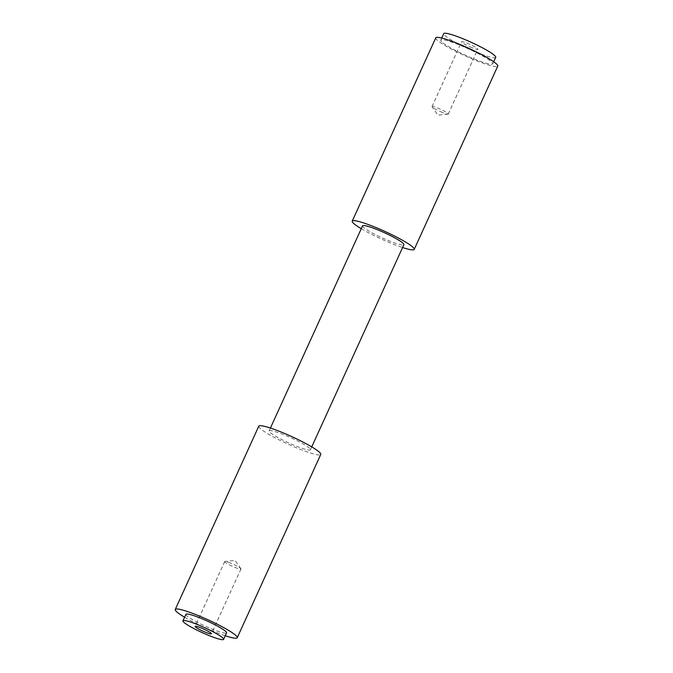 <?xml version="1.0" encoding="UTF-8"?>
<svg xmlns="http://www.w3.org/2000/svg" width="673" height="673" viewBox="0 0 673 673"><rect width="100%" height="100%" fill="white"/><g stroke="black" fill="none" stroke-linecap="round" stroke-linejoin="round"><path stroke-width="0.5" stroke-dasharray="3.37 2.52" d="M471.992 47.682A8.942 1.102 24.5 0 1 461.569 41.785A8.942 1.102 24.5 0 1 467.424 43.316A8.942 1.102 24.5 0 1 477.838 49.205A8.942 1.102 24.5 0 1 471.992 47.682M442.464 112.475A8.942 1.102 24.5 0 1 432.125 106.872A8.942 1.102 24.5 0 1 432.041 106.586A8.942 1.102 24.5 0 1 437.887 108.109A8.942 1.102 24.5 0 1 448.311 114.006A8.942 1.102 24.5 0 1 448.041 114.132A8.942 1.102 24.5 0 1 442.464 112.475M230.536 563.099A8.942 1.102 -155.5 0 0 224.959 561.45A8.942 1.102 -155.5 0 0 224.689 561.576A8.942 1.102 -155.5 0 0 235.113 567.465A8.942 1.102 -155.5 0 0 240.959 568.988A8.942 1.102 -155.5 0 0 240.875 568.702A8.942 1.102 -155.5 0 0 230.536 563.099M185.916 614.34A22.344 2.751 -155.5 0 0 186.699 615.702A22.344 2.751 -155.5 0 0 208.563 627.64A22.344 2.751 -155.5 0 0 226.582 632.872M495.698 57.34A28.569 3.516 24.5 0 1 472.673 50.66A28.569 3.516 24.5 0 1 444.718 35.4A28.569 3.516 24.5 0 1 443.709 33.65M441.766 41.877A28.569 3.516 24.5 0 1 440.756 40.128A28.569 3.516 24.5 0 1 463.79 46.816A28.569 3.516 24.5 0 1 491.744 62.076A28.569 3.516 24.5 0 1 492.745 63.826A28.569 3.516 24.5 0 1 469.72 57.138A28.569 3.516 24.5 0 1 441.766 41.877M362.562 225.842A22.705 2.801 -155.5 0 0 363.361 227.23A22.705 2.801 -155.5 0 0 385.579 239.361A22.705 2.801 -155.5 0 0 403.893 244.678M309.639 448.344A22.705 2.801 -155.5 0 0 287.421 436.213A22.705 2.801 -155.5 0 0 269.107 430.905A22.705 2.801 -155.5 0 0 269.907 432.293A22.705 2.801 -155.5 0 0 292.132 444.424A22.705 2.801 -155.5 0 0 310.438 449.741A22.705 2.801 -155.5 0 0 309.639 448.344M258.777 426.194A34.062 4.198 -155.5 0 0 259.98 428.28A34.062 4.198 -155.5 0 0 293.31 446.477A34.062 4.198 -155.5 0 0 320.769 454.443M435.759 37.848A34.062 4.198 -155.5 0 0 436.954 39.934A34.062 4.198 -155.5 0 0 470.284 58.13A34.062 4.198 -155.5 0 0 497.751 66.105M361.266 228.685A34.062 4.198 -155.5 0 0 402.589 247.521M184.604 617.217A34.062 4.198 -155.5 0 0 225.27 635.749M432.041 106.586L461.569 41.785M448.041 114.132L437.963 115.15L432.125 106.872M224.689 561.576L195.162 626.378M240.875 568.702L235.037 560.432L224.959 561.45M441.707 38.05L440.756 40.128M270.411 428.053L269.107 430.905M311.734 446.889L310.438 449.741M493.696 61.739L492.745 63.826M240.959 568.988L211.431 633.789M448.311 114.006L477.838 49.205"/><path stroke-width="1.01" d="M201.008 627.901A8.942 1.102 -155.5 0 0 195.162 626.378A8.942 1.102 -155.5 0 0 205.576 632.267A8.942 1.102 -155.5 0 0 211.431 633.789A8.942 1.102 -155.5 0 0 201.008 627.901M222.839 637.979A22.344 2.751 -155.5 0 0 200.975 626.041A22.344 2.751 -155.5 0 0 182.963 620.817A22.344 2.751 -155.5 0 0 183.746 622.189A22.344 2.751 -155.5 0 0 205.61 634.126A22.344 2.751 -155.5 0 0 223.629 639.35A22.344 2.751 -155.5 0 0 222.839 637.979M223.629 639.35L226.582 632.872A22.344 2.751 -155.5 0 0 225.791 631.501A22.344 2.751 -155.5 0 0 203.927 619.564A22.344 2.751 -155.5 0 0 185.916 614.34L182.963 620.817M441.707 38.05L443.709 33.65A28.569 3.516 24.5 0 1 466.742 40.33A28.569 3.516 24.5 0 1 494.697 55.59A28.569 3.516 24.5 0 1 495.698 57.34L493.696 61.739M311.734 446.889L403.893 244.678A22.705 2.801 -155.5 0 0 403.093 243.29A22.705 2.801 -155.5 0 0 380.868 231.159A22.705 2.801 -155.5 0 0 362.562 225.842L270.411 428.053M225.27 635.749A34.062 4.198 -155.5 0 0 237.241 637.726L320.769 454.443A34.062 4.198 -155.5 0 0 319.574 452.357A34.062 4.198 -155.5 0 0 286.244 434.161A34.062 4.198 -155.5 0 0 258.777 426.194L175.249 609.477A34.062 4.198 -155.5 0 0 176.452 611.564A34.062 4.198 -155.5 0 0 184.604 617.217M237.241 637.726A34.062 4.198 -155.5 0 0 236.046 635.64A34.062 4.198 -155.5 0 0 202.716 617.444A34.062 4.198 -155.5 0 0 175.249 609.477M402.589 247.521A34.062 4.198 -155.5 0 0 414.223 249.389L497.751 66.105A34.062 4.198 -155.5 0 0 496.548 64.019A34.062 4.198 -155.5 0 0 463.217 45.823A34.062 4.198 -155.5 0 0 435.759 37.848L352.231 221.131A34.062 4.198 -155.5 0 0 353.426 223.217A34.062 4.198 -155.5 0 0 361.266 228.685M414.223 249.389A34.062 4.198 -155.5 0 0 413.02 247.302A34.062 4.198 -155.5 0 0 379.69 229.106A34.062 4.198 -155.5 0 0 352.231 221.131"/></g></svg>
